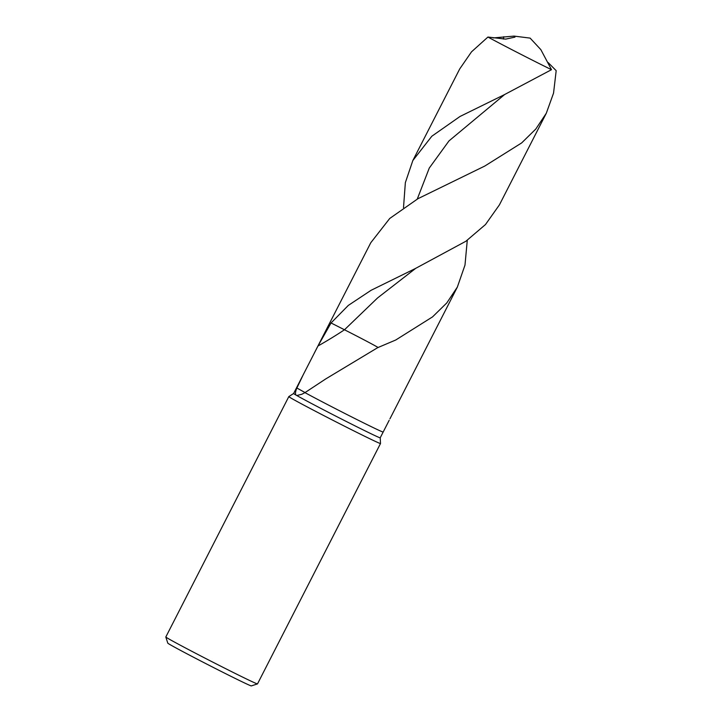 <?xml version="1.0" encoding="UTF-8"?>
<svg xmlns="http://www.w3.org/2000/svg" width="722" height="722" viewBox="0 0 722 722"><rect width="100%" height="100%" fill="white"/><g stroke="black" fill="none" stroke-linecap="round" stroke-linejoin="round"><path stroke-width="1.08" d="M302.59 375.981L296.58 387.723A48.636 0.93 27.1 0 0 296.886 388.012A48.636 0.93 27.1 0 1 296.58 387.723A48.636 0.93 27.1 0 0 296.58 387.723L293.628 393.499A48.636 0.93 27.1 0 0 293.628 393.499A48.636 0.93 27.1 0 0 295.921 395.024C295.136 393.689 295.46 391.36 296.886 388.012L305.081 392.569L296.886 388.012L303.33 374.537L317.969 346L331.046 322.969L348.293 305.433L371.063 290.307L415.231 268.593L465.852 241.274L485.482 224.542L499.425 204.858L546.31 113.228L535.814 129.021L521.663 142.92L484.769 166.06L417.957 198.685L389.736 218.459L370.765 242.754L314.44 352.823M293.628 393.49L288.827 396.595A51.497 0.993 27.1 0 0 288.818 396.604A51.497 0.993 27.1 0 0 309.115 407.921A51.497 0.993 27.1 0 0 356.036 431.982A51.497 0.993 27.1 0 0 380.503 443.525A51.497 0.993 27.1 0 0 380.512 443.507L380.223 437.803A48.636 0.93 27.1 0 0 380.214 437.794A48.636 0.93 27.1 0 1 357.101 426.901A48.636 0.93 27.1 0 1 312.797 404.185A48.636 0.93 27.1 0 1 296.796 395.521L295.921 395.024M165.816 636.984A51.497 0.993 27.1 0 0 165.816 637.003A51.497 0.993 27.1 0 0 186.114 648.293A51.497 0.993 27.1 0 0 232.637 672.164A51.497 0.993 27.1 0 0 257.483 683.914A51.497 0.993 27.1 0 0 257.501 683.896L251.328 685.9A46.921 0.902 27.1 0 1 228.684 675.196A46.921 0.902 27.1 0 1 186.294 653.446A46.921 0.902 27.1 0 1 167.802 643.158L165.816 637.003L288.818 396.604M467.278 240.273L464.995 265.073L457.36 287.067L446.801 302.924L432.55 316.877L395.737 340.008L377.696 347.652L325.712 378.942L304.955 392.633A48.636 0.93 27.1 0 0 315.749 398.409A48.636 0.93 27.1 0 0 360.061 421.134A48.636 0.93 27.1 0 0 383.174 432.036A48.636 0.93 27.1 0 0 383.174 432.027L380.214 437.812M389.185 420.285L383.174 432.036A48.636 0.93 27.1 0 1 360.061 421.134A48.636 0.93 27.1 0 1 315.749 398.409A48.636 0.93 27.1 0 1 304.955 392.633L301.85 394.257L296.796 395.521M493.126 37.932L514.073 36.1L514.966 37.12L505.662 39.123L487.928 37.048A48.636 0.93 27.1 0 0 497.927 42.39A48.636 0.93 27.1 0 0 551.5 69.691L540.832 49.628L530.119 38.104L514.073 36.1M548.169 62.579L556.184 70.675L553.548 93.12L546.31 113.228M403.508 207.638L405.358 182.621L412.831 160.546L431.828 136.223L460.022 116.468L504.182 94.763L551.5 69.691M487.928 37.048L471.511 51.84L459.724 68.915L412.831 160.546M378.175 347.535A32.427 0.623 27.1 0 0 363.437 339.539A32.427 0.623 27.1 0 0 344.484 329.773L331.046 322.969M389.925 418.85L457.36 287.067M417.262 199.082L429.283 168.036L448.985 140.907L504.588 94.573M317.969 346A211.338 96.225 -25.7 0 0 344.484 329.773L377.561 297.951L415.637 268.403M503.36 39.051L503.748 36.732M380.503 443.525L257.501 683.896"/></g></svg>
